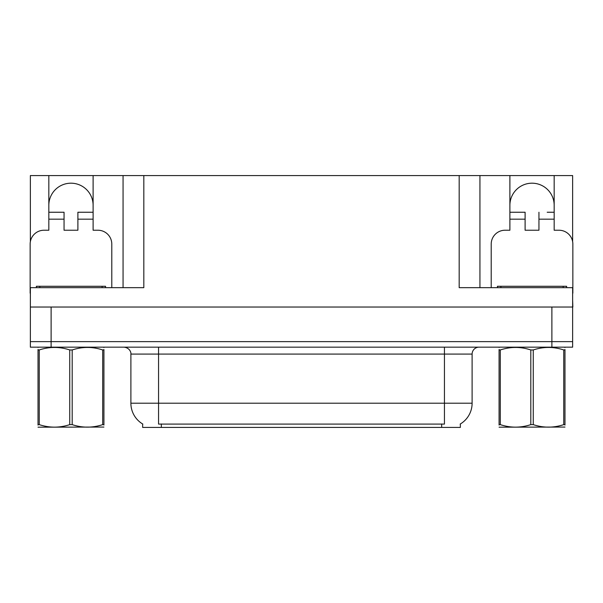 <?xml version="1.0" encoding="UTF-8"?>
<svg xmlns="http://www.w3.org/2000/svg" width="603" height="603" viewBox="0 0 603 603"><rect width="100%" height="100%" fill="white"/><g stroke="black" fill="none" stroke-linecap="round" stroke-linejoin="round"><path stroke-width="0.9" d="M460.353 423.969L460.353 427.421L142.647 427.421L142.647 423.969M48.828 205.329A22.138 22.138 0 0 1 70.973 183.191A22.138 22.138 0 0 1 93.111 205.329M30.361 293.201A13.839 13.839 0 0 0 30.15 293.194L30.15 244.072A13.839 13.839 0 0 1 43.989 230.233L48.828 230.233L48.828 219.168L64.054 219.168L64.054 230.233L77.893 230.233L77.893 219.168L93.111 219.168L93.111 175.579L459.177 175.579L459.177 287.661L572.639 287.661L572.639 341.63L30.361 341.63L30.361 300.113M572.639 300.113L572.85 307.033L30.361 307.033L30.361 287.661L143.823 287.661L143.823 175.579M64.054 219.168L64.054 212.248L48.828 212.248L48.828 175.579L30.361 175.579L30.361 241.682M491.211 287.661L491.211 244.072A13.839 13.839 0 0 1 505.05 230.233L509.889 230.233L509.889 219.168L525.107 219.168L525.107 230.233L538.946 230.233L538.946 219.168L554.172 219.168L554.172 175.579L572.639 175.579L572.639 241.682M123.065 175.579L123.065 287.661M459.177 175.579L479.935 175.579L479.935 287.661L479.935 175.579L509.889 175.579L509.889 219.168M554.172 175.579L509.889 175.579M48.828 175.579L93.111 175.579M554.172 205.329A22.138 22.138 0 0 0 532.027 183.191A22.138 22.138 0 0 0 509.889 205.329M142.851 424.097A24.218 24.218 0 0 1 130.889 403.203L158.559 403.203L158.559 424.097L444.441 424.097L444.441 403.203L472.111 403.203L472.111 354.082A6.919 6.919 0 0 1 479.031 347.162M130.889 403.203L130.889 354.082C131.235 352.959 130.052 347.803 123.969 347.162M460.149 424.097A24.218 24.218 0 0 0 472.111 403.203M51.112 347.162L572.639 347.162L572.639 341.63L30.361 341.63L30.361 347.162L51.112 347.162L51.112 307.033M572.639 347.162L572.639 341.63M93.111 219.168L93.111 230.233L97.95 230.233A13.839 13.839 0 0 1 111.789 244.072L111.789 287.661M93.111 212.248L77.893 212.248L77.893 219.168M48.828 212.248L48.828 219.168M525.107 219.168L525.107 212.248L509.889 212.248M554.172 219.168L554.172 230.233L559.011 230.233A13.839 13.839 0 0 1 572.85 244.072L572.85 293.194A13.839 13.839 0 0 0 572.639 293.201M554.172 212.248L547.192 212.248M538.946 212.248L538.946 219.168M516.869 212.248L525.107 212.248M36.376 287.661L36.376 286.282L105.563 286.282L105.563 287.661M497.437 287.661L497.437 286.282L566.624 286.282L566.624 287.661M103.92 427.06L38.019 427.173M103.92 425.077L103.92 424.625C103.92 427.972 103.92 427.972 103.92 424.625L102.698 424.625L102.698 349.959C92.568 346.612 82.4 346.612 72.194 349.959L69.744 349.959C59.622 346.612 49.454 346.612 39.248 349.959L38.019 349.959C38.019 346.612 38.019 346.612 38.019 349.959L38.019 349.506M72.194 349.959L72.194 424.625C82.317 427.972 92.485 427.972 102.698 424.625M72.194 424.625L69.744 424.625L69.744 349.959M103.92 349.506L103.92 349.959C103.92 346.612 103.92 346.612 103.92 349.959L102.698 349.959M103.92 347.486L103.49 347.162M103.92 349.959L103.92 424.625M39.248 349.959L39.248 424.625L38.019 424.625L38.019 349.959M39.248 424.625C49.371 427.972 59.539 427.972 69.744 424.625M38.019 424.625C38.019 427.972 38.019 427.972 38.019 424.625L38.019 425.077M564.981 427.06L499.08 427.173M564.981 425.077L564.981 424.625C564.981 427.972 564.981 427.972 564.981 424.625L563.752 424.625L563.752 349.959C553.629 346.612 543.461 346.612 533.256 349.959L530.806 349.959C520.683 346.612 510.515 346.612 500.302 349.959L499.08 349.959C499.08 346.612 499.08 346.612 499.08 349.959L499.08 349.506M533.256 349.959L533.256 424.625C543.378 427.972 553.546 427.972 563.752 424.625M533.256 424.625L530.806 424.625L530.806 349.959M564.981 349.506L564.981 349.959C564.981 346.612 564.981 346.612 564.981 349.959L563.752 349.959M564.981 347.486L564.551 347.162M564.981 349.959L564.981 424.625M500.302 349.959L500.302 424.625L499.08 424.625L499.08 349.959M500.302 424.625C510.432 427.972 520.6 427.972 530.806 424.625M499.08 424.625C499.08 427.972 499.08 427.972 499.08 424.625L499.08 425.077M551.888 307.033L551.888 347.162M441.675 427.421L441.675 423.969M161.325 427.421L161.325 423.969M444.441 347.162L444.441 354.082L130.889 354.082M472.111 354.082L444.441 354.082L444.441 403.203L158.559 403.203L158.559 347.162M102.103 286.282L102.103 287.661M39.836 286.282L39.836 287.661M563.164 286.282L563.164 287.661M500.897 286.282L500.897 287.661M38.449 347.162L38.019 347.411M499.51 347.162L499.08 347.411"/></g></svg>
